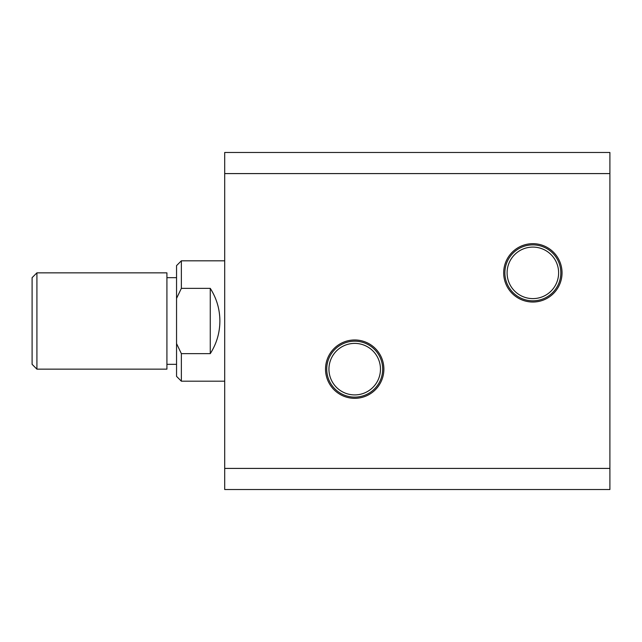 <?xml version="1.0" encoding="UTF-8"?>
<svg xmlns="http://www.w3.org/2000/svg" width="642" height="642" viewBox="0 0 642 642"><rect width="100%" height="100%" fill="white"/><g stroke="black" fill="none" stroke-linecap="round" stroke-linejoin="round"><path stroke-width="0.96" d="M383.884 369.15A29.179 29.179 0 0 0 354.705 339.971A29.179 29.179 0 0 0 325.526 369.15A29.179 29.179 0 0 0 354.705 398.329A29.179 29.179 0 0 0 383.884 369.15M382.68 369.15A27.975 27.975 0 0 0 354.705 341.175A27.975 27.975 0 0 0 326.73 369.15A27.975 27.975 0 0 0 354.705 397.125A27.975 27.975 0 0 0 382.68 369.15M380.465 369.15A25.76 25.76 0 0 0 354.705 343.39A25.76 25.76 0 0 0 328.945 369.15A25.76 25.76 0 0 0 354.705 394.91A25.76 25.76 0 0 0 380.465 369.15M562.039 272.85A29.179 29.179 0 0 0 532.86 243.671A29.179 29.179 0 0 0 503.681 272.85A29.179 29.179 0 0 0 532.86 302.029A29.179 29.179 0 0 0 562.039 272.85M560.835 272.85A27.975 27.975 0 0 0 532.86 244.875A27.975 27.975 0 0 0 504.885 272.85A27.975 27.975 0 0 0 532.86 300.825A27.975 27.975 0 0 0 560.835 272.85M558.62 272.85A25.76 25.76 0 0 0 532.86 247.09A25.76 25.76 0 0 0 507.1 272.85A25.76 25.76 0 0 0 532.86 298.61A25.76 25.76 0 0 0 558.62 272.85M224.7 468.411L224.7 173.589L609.9 173.589L609.9 468.411L224.7 468.411L224.7 489.525L609.9 489.525L609.9 468.411M609.9 173.589L609.9 152.475L224.7 152.475L224.7 173.589M36.915 369.15L32.1 364.335L32.1 277.665L36.915 272.85L36.915 369.15L166.92 369.15L166.92 272.85L36.915 272.85M181.365 260.812L176.55 265.627L176.55 376.373L181.365 381.188L181.365 353.654L210.255 353.654C216.603 343.695 219.813 332.813 219.885 321C219.813 309.187 216.603 298.305 210.255 288.346L181.365 288.346L181.365 260.812L224.7 260.812M181.365 353.654L176.55 343.582M176.55 298.418L181.365 288.346M210.255 288.346L210.255 353.654M166.92 364.335L176.55 364.335M181.365 381.188L224.7 381.188M166.92 277.665L176.55 277.665"/></g></svg>
